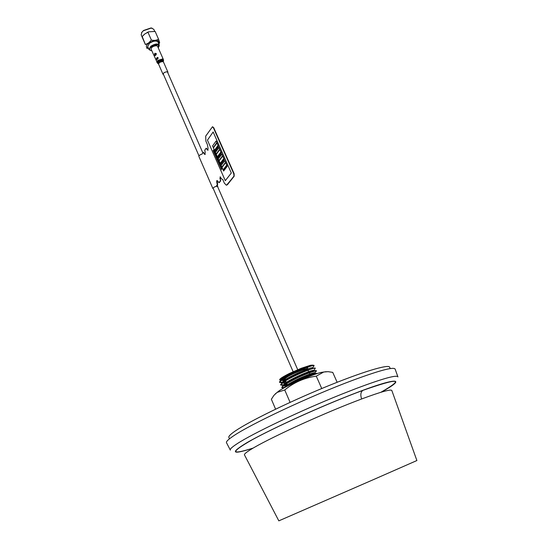 <?xml version="1.0" encoding="UTF-8"?>
<svg xmlns="http://www.w3.org/2000/svg" width="559" height="559" viewBox="0 0 559 559"><rect width="100%" height="100%" fill="white"/><g stroke="black" fill="none" stroke-linecap="round" stroke-linejoin="round"><path stroke-width="0.84" d="M309.847 374.034L309.26 372.867M308.673 371.707L307.918 370.205M307.331 369.059L307.08 368.563L302.153 370.03C292.182 373.936 286.439 376.92 284.922 378.995L285.216 379.701M317.533 373.461L315.472 373.398C311.845 374.39 306.786 376.361 300.309 379.302C294.677 381.825 289.953 384.326 286.145 386.793M292.35 383.712L306.493 377.129C312.041 374.865 315.604 373.685 317.184 373.573M316.24 370.554L314.284 370.743C310.755 371.686 305.766 373.594 299.324 376.466C295.103 378.177 284.664 383.991 283.727 385.011L281.764 387.303L281.946 387.729L283.595 385.682C284.147 384.676 297.619 377.444 302.16 375.718C310.07 372.378 314.829 370.799 316.436 370.987L316.24 370.554M315.066 367.913L306.5 370.233L298.15 373.768C290.701 377.269 285.495 380.12 282.533 382.314L280.611 384.641L280.8 385.074L282.421 382.964C288.814 377.716 314.123 366.914 315.262 368.346L315.066 367.913M313.885 365.265L311.705 365.439C305.808 366.704 286.173 375.627 281.519 379.505L279.472 382L279.661 382.433L281.261 380.288C287.312 375.166 312.9 364.202 314.074 365.691L313.885 365.265M348.397 395.87L348.012 396.065M307.08 368.563L308.114 367.018M284.908 378.925L283.811 378.499M280.681 380.176L282.595 378.003C285.705 375.62 293.419 371.595 301.168 368.311L289.394 373.475L282.036 378.052L280.583 380.008M281.205 380.337L284.964 379.861M284.189 380.393L280.946 380.553M312.684 365.111L310.469 365.286L301.168 368.311M289.394 373.475C280.877 377.779 277.956 380.029 280.632 380.218M281.477 380.113L285.027 379.247M279.633 382.188L282.63 382.167M283.937 381.888L285.901 381.371M286.075 381.79L282.959 382.559M281.995 382.726L279.661 382.433M280.772 384.83L283.881 384.795M285.265 384.494L287.005 384.04M285.474 383.013L282.12 383.208M281.827 382.866L283.616 380.805C288.703 377.395 290.282 376.661 297.353 373.202C303.306 370.477 307.911 368.702 311.167 367.878L312.823 367.647L314.074 365.691M287.179 384.459L284.265 385.186M283.273 385.354L280.8 385.074M281.925 387.485L284.063 387.569M284.475 387.506L284.95 387.422M285.977 385.759L283.343 385.878M282.994 385.584L284.81 383.488C290.142 379.261 307.205 371.7 312.432 370.512L314.011 370.282L315.262 368.346M283.762 388.065L281.946 387.729M284.279 387.778L285.97 386.157C291.302 382.014 308.414 374.404 313.613 373.167L315.066 372.636C313.536 372.615 309.113 374.153 301.797 377.262C297.458 378.995 286.355 385.018 285.516 386.101L284.007 387.932M316.436 370.987L315.066 372.636M354.895 401.544L354.79 401.586C318.469 415.568 266.007 439.835 250.746 449.541C246.03 452.462 243.948 454.264 244.5 454.949L278.829 520.855L371.77 480.349L416.888 460.539L391.859 390.573C391.279 388.91 381.203 391.712 361.624 398.972L354.895 401.544M253.178 448.08C230.371 455.25 230.015 452.497 252.116 439.821C275.112 427.16 321.781 406.051 355.363 393.208L362.819 390.399C399.063 377.681 405.1 378.303 380.924 392.271M381.14 392.201C410.746 376.067 394.493 377.108 341.186 398.749C306.549 412.745 265.853 431.744 247.302 442.449C229.707 453.063 231.601 454.977 252.975 448.199M397.945 376.927C396.96 374.586 382.978 378.464 355.999 388.575L340.85 394.521C300.33 410.76 252.018 433.826 236.988 443.839L236.988 443.839C231.887 447.172 229.672 449.275 230.35 450.149M397.875 376.738L395.15 369.164C394.074 366.564 379.931 370.275 352.729 380.309C310.664 395.919 249.803 424.498 233.089 436.195C228.002 439.64 225.822 441.848 226.556 442.819M390.245 368.577L389.595 367.165C388.568 363.986 361.757 372.028 324.793 387.268C287.878 402.459 248.923 421.605 235.227 431.01C230.553 434.217 228.428 436.341 228.862 437.39L229.449 438.822M275.601 409.174L271.367 399.266L273.952 395.311L277.11 392.397L284.741 389.972C293.908 382.419 304.417 377.814 316.275 376.151L323.724 372.021L328.063 371.658L332.738 372.378L337.154 382.279M326.218 371.672L320.831 372.476C310.811 375.089 288.213 384.962 279.472 390.545L275.238 393.927M316.275 376.151L321.739 388.526M284.741 389.972L290.093 402.368M141.504 32.757L143.509 30.507L150.958 27.964L152.055 28.153M154.647 31.262L153.788 29.306L151.286 28.048L143.425 30.738L141.958 32.129L141.175 34.819L142.035 36.789M155.102 31.437L148.708 31.821L144.753 33.994L142.196 36.503L145.403 44.566L148.659 42.945L151.384 40.066C154.172 40.681 156.555 40.374 158.525 39.151L159.657 42.757L158.819 43.958M159.266 44.979L157.959 42.002C156.289 40.416 153.473 40.821 149.526 43.225L147.66 46.502L148.96 49.485L150.832 46.222C154.787 43.819 157.596 43.406 159.266 44.979L158.945 46.67M158.218 47.774L158.463 47.487C159.315 44.21 156.946 43.972 151.335 46.767C148.987 48.836 148.987 50.114 151.342 50.596L151.72 50.61M150.413 50.401L148.96 49.485M142.049 36.866L145.403 44.566M148.491 48.416L146.64 48.137M155.15 31.458L158.525 39.151M148.009 32.345L151.384 40.066M217.311 184.819L216.074 186.413L217.311 184.819L216.85 182.632C216.466 180.529 216.808 180.089 217.87 181.305L218.974 182.674L220.393 180.85L220.169 176.777L221.406 178.775L222.775 179.565L224.355 183.156L226.29 185.162L227.275 184.729L226.647 185.12L234.011 176.253L233.795 173.765L213.377 127.711L212.476 126.767L205.698 136.123L205.866 141.106L207.41 144.627L208.06 148.394L207.815 150.28L206.425 148.219M227.115 184.77L233.844 176.295M219.932 178.642L220.246 176.791M218.974 182.674L220.393 180.85M207.186 149.616L206.103 148.296L204.748 150.217L205.202 152.397L204.936 154.536L204.224 153.781L205.097 154.501L203.469 152.39M226.807 185.078L234.172 176.211L234.116 173.688L213.699 127.641L212.42 126.767L213.377 127.711M204.224 153.781L203.155 152.467L201.995 154.095C199.968 154.773 198.92 155.521 198.85 156.352L212.902 188.579C213.042 187.754 214.16 187.006 216.263 186.329L217.793 186.44L217.717 186.839M208.06 150.196L207.501 149.546M205.188 154.459L204.538 153.711M217.633 184.743L217.178 180.529M217.172 182.555L217.095 180.515M218.995 182.667L220.707 180.774L220.246 178.566M219.296 182.597L220.707 180.774M227.436 184.687L234.172 176.211M213.699 127.641L212.532 126.753M213.356 188.802L212.902 188.579M216.955 142.985L213.412 147.904L214.481 150.329L218.038 145.431L216.955 142.985L218.052 145.431L214.495 150.315M221.071 152.3L217.493 157.149L217.849 157.959L221.434 153.117L221.071 152.3L221.455 153.11L217.863 157.959M216.13 154.06L219.715 149.183L218.988 147.548L215.411 152.439L216.13 154.06L219.701 149.19L218.981 147.569M218.178 145.759L214.628 150.657L214.984 151.468L218.541 146.577L218.178 145.759L218.555 146.57L214.998 151.461M216.137 156.164L216.661 156.401L216.123 156.317L216.026 157.296L216.033 156.303L215.488 156.066L216.047 156.15L216.137 155.213L216.137 156.164L216.571 156.234M219.855 163.64L219.778 164.423L220.302 164.66L219.764 164.577L219.666 165.548L219.673 164.563L219.121 164.311L219.687 164.409L219.778 163.473L219.778 164.423M221.602 167.644L221.602 168.559L222.112 168.804M221.567 168.72L221.469 169.691L221.483 168.706L220.931 168.455L221.497 168.545L221.664 167.784L221.588 168.566L222.119 168.811L221.567 168.72L221.476 169.656M220.994 166.268L220.994 167.183L221.525 167.427L220.959 167.337L220.868 168.273M220.98 167.344L220.882 168.308L220.868 167.323L220.323 167.078L220.889 167.169L220.98 166.233L220.98 167.183L221.504 167.427M220.337 167.078L220.889 167.162M220.295 165.785L220.386 164.849L220.386 165.799L220.917 166.044L220.372 165.953L220.274 166.924L220.281 165.939L219.729 165.695L220.295 165.785M219.079 163.025L219.17 162.089L219.17 163.039L219.694 163.284L219.156 163.193L219.058 164.171L219.065 163.179L218.513 162.935L219.079 163.025M218.562 160.747L218.562 161.663L219.086 161.907L218.527 161.824L218.436 162.76M218.527 161.824L218.436 162.795L218.443 161.81L217.891 161.565L218.457 161.649L218.548 160.719L218.548 161.67L219.072 161.907M217.954 159.371L217.954 160.286L218.478 160.524L217.926 160.447L217.828 161.383M217.304 160.195L217.849 160.272M217.346 157.994L217.346 158.91L217.877 159.147L217.318 159.07L217.22 160.042L217.227 159.056L216.752 158.987L217.241 158.896L217.332 157.966L217.332 158.917L217.856 159.154M217.332 159.07L217.227 160.014M216.703 158.819L217.241 158.903M216.654 157.526L216.745 156.59L216.745 157.54L217.269 157.778L216.731 157.694L216.633 158.665L216.64 157.68L216.095 157.442L216.654 157.526M215.446 154.78L215.536 153.844L215.536 154.794L216.053 155.025L215.515 154.948L215.425 155.919L215.432 154.934L214.887 154.696L215.446 154.78M214.929 152.502L214.929 153.418L215.453 153.655L214.901 153.578L214.81 154.522M214.901 153.578L214.803 154.557L214.81 153.564L214.265 153.327L214.824 153.404L214.915 152.474L214.915 153.425L215.439 153.655M214.321 151.133L214.328 152.048L214.845 152.279L214.293 152.209L214.202 153.152M214.293 152.209L214.202 153.187L214.202 152.195L213.664 151.964L214.223 152.034L214.307 151.105L214.307 152.055L214.831 152.286M213.636 150.671L213.72 149.728L213.72 150.678L214.244 150.909L213.706 150.839L213.615 151.81L213.615 150.825L213.077 150.588L213.636 150.671M213.154 131.987L207.445 140.134L225.298 180.676L231.314 173.01L213.154 131.987M213.279 147.562L216.829 142.657L216.102 141.029L212.56 145.962L213.272 147.576L216.808 142.657L216.088 141.029M217.36 156.806L220.945 151.964L219.848 149.526M220.232 163.319L223.845 158.525L222.748 156.08M219.009 160.552L222.615 155.737L221.874 154.109L218.276 158.938L218.995 160.566L222.594 155.737L221.874 154.102M220.735 164.465L224.355 159.678L223.991 158.854L220.365 163.661L220.721 164.479L224.341 159.685L223.977 158.861M223.104 169.873L226.744 165.115L225.654 162.641L222.021 167.421L223.104 169.873L226.758 165.115L225.654 162.655M221.888 167.078L225.522 162.313L224.781 160.678L221.154 165.457L221.874 167.092L225.508 162.313L224.774 160.671M223.621 171.005L227.268 166.268L226.898 165.457M217.926 160.447L217.828 161.418L217.835 160.433L217.283 160.188L217.849 160.279L218.031 159.504M218.017 159.511L217.94 160.293L218.464 160.531M217.891 161.565L218.457 161.656M219.841 149.519L216.27 154.389L217.346 156.82L220.931 151.971L219.841 149.519M222.741 156.066L219.142 160.894L220.218 163.34L223.831 158.532L222.741 156.066M226.891 165.443L223.244 170.202L223.607 171.019L227.254 166.268L226.891 165.443M213.664 151.964L214.223 152.041M220.931 168.455L221.497 168.552M214.265 153.327L214.824 153.411M167.833 72.838L167.931 72.181L167.225 71.776C164.758 72.02 163.361 72.866 163.025 74.319L163.577 74.696M158.113 60.337L162.424 58.995L163.375 59.547L157.561 46.271L156.604 45.691C153.313 45.957 151.468 47.096 151.063 49.108L157.575 63.293M155.311 54.314L155.067 55.306L154.661 54.859L155.36 53.357L156.073 53.762L156.066 54.866L156.352 53.622L154.808 53.259L154.529 55.055L155.102 55.697L155.688 55.18L155.311 54.314M156.597 58.136L156.352 59.233L157.086 59.575L157.219 57.863L157.89 57.919L157.834 58.926L158.162 57.759L157.219 57.381L156.946 59.289L156.492 59.051L156.597 58.136M157.338 61.001L157.987 61.63L158.106 60.323L157.862 61.245L157.338 61.001M361.624 398.972C360.276 394.892 360.674 392.034 362.819 390.399M158.686 43.658C159.329 39.486 156.024 39.263 148.764 42.987C145.724 45.628 145.599 47.354 148.38 48.158M158.595 64.152L158.414 63.838C157.869 62.266 159.259 61.224 162.599 60.714L163.487 62.014L162.774 61.602C160.307 61.825 158.91 62.678 158.595 64.152L163.025 74.319M163.417 61.385L162.599 59.876C158.791 60.463 157.198 61.651 157.82 63.446L158.176 63.677M157.869 60.519L157.345 61.008M157.198 61.176L156.855 62.398M282.595 378.003L281.526 379.505M310.469 365.286L311.705 365.439M283.616 380.805L282.526 382.314M311.167 367.878L313.005 368.108M284.81 383.488L283.727 385.011M312.432 370.512L314.284 370.743M285.97 386.157L285.139 387.324M313.613 373.167L315.472 373.398M285.663 380.798L286.341 382.426M286.795 383.523L287.333 384.823M230.259 449.974L226.549 442.819M278.298 391.663L279.472 390.545M322.375 372.378L320.831 372.476M167.379 71.804L202.854 152.88M217.444 186.231L297.723 369.695M163.123 73.662L198.969 155.835M213.042 188.09L293.133 371.7M147.087 32.492L148.708 31.821M217.793 186.44L217.255 185.218M163.375 59.547L163.542 60.686M163.487 62.014L167.931 72.181"/></g></svg>
